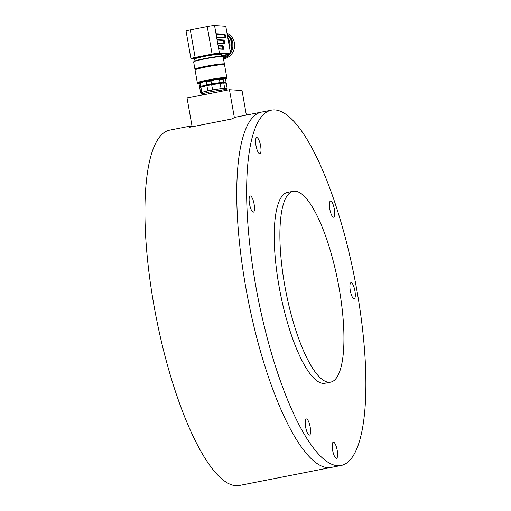 <?xml version="1.0" encoding="UTF-8"?>
<svg xmlns="http://www.w3.org/2000/svg" width="511" height="511" viewBox="0 0 511 511"><rect width="100%" height="100%" fill="white"/><g stroke="black" fill="none" stroke-linecap="round" stroke-linejoin="round"><path stroke-width="0.77" d="M341.176 465.464A181.047 49.292 -101.1 0 1 255.519 284.595A181.047 49.292 -101.1 0 1 271.354 110.165A181.047 49.292 -101.1 0 1 354.634 278.31A181.047 49.292 -101.1 0 1 341.176 465.464L239.461 485.45A181.047 49.292 -101.1 0 1 153.805 304.582A181.047 49.292 -101.1 0 1 169.639 130.152L191.957 125.763M271.354 110.165L261.466 112.107A181.047 49.292 -101.1 0 0 245.631 286.537A181.047 49.292 -101.1 0 0 331.288 467.405A181.047 49.292 -101.1 0 1 245.631 286.537A181.047 49.292 -101.1 0 1 261.466 112.107L236.88 116.936A181.047 49.292 78.9 0 0 231.968 118.935L189.3 127.322A181.047 49.292 -101.1 0 1 191.989 125.962M334.379 209.286A8.227 2.242 78.9 0 0 330.489 201.066A8.227 2.242 78.9 0 0 329.876 209.574A8.227 2.242 78.9 0 0 333.657 217.213A8.227 2.242 78.9 0 0 334.379 209.286M354.909 290.9A8.227 2.242 78.9 0 0 351.019 282.679A8.227 2.242 78.9 0 0 350.405 291.187A8.227 2.242 78.9 0 0 354.187 298.826A8.227 2.242 78.9 0 0 354.909 290.9M254.12 204.196A8.227 2.242 78.9 0 0 250.224 195.975A8.227 2.242 78.9 0 0 249.611 204.477A8.227 2.242 78.9 0 0 253.399 212.122A8.227 2.242 78.9 0 0 254.12 204.196M260.597 145.814A8.227 2.242 78.9 0 0 256.701 137.593A8.227 2.242 78.9 0 0 256.088 146.101A8.227 2.242 78.9 0 0 259.875 153.741A8.227 2.242 78.9 0 0 260.597 145.814M337.215 450.395A8.227 2.242 78.9 0 0 333.319 442.175A8.227 2.242 78.9 0 0 332.706 450.683A8.227 2.242 78.9 0 0 336.493 458.329A8.227 2.242 78.9 0 0 337.215 450.395M310.203 427.164A8.227 2.242 78.9 0 0 306.313 418.943A8.227 2.242 78.9 0 0 305.699 427.452A8.227 2.242 78.9 0 0 309.487 435.091A8.227 2.242 78.9 0 0 310.203 427.164M330.668 382.132L325.015 383.244A97.256 26.483 -101.1 0 1 279.006 286.083A97.256 26.483 -101.1 0 1 287.508 192.379L293.161 191.274A97.256 26.483 -101.1 0 1 337.899 281.593A97.256 26.483 -101.1 0 1 330.668 382.132A97.256 26.483 -101.1 0 1 284.659 284.972A97.256 26.483 -101.1 0 1 293.161 191.274M192.136 126.766L187.064 98.035L229.445 89.706L234.383 117.683M229.445 89.706L242.029 90.504L246.359 115.077M223.103 79.262A13.465 0.926 170 0 0 219.487 79.652L215.118 79.588L211.011 81A13.465 0.926 170 0 0 206.24 81.932L203.11 81.952L200.242 83.434A13.465 0.926 170 0 0 199.092 83.97L199.699 83.108A12.718 0.875 -10 0 1 203.11 81.952A12.718 0.875 -10 0 1 215.118 79.588A12.718 0.875 -10 0 1 224.208 78.605A12.718 0.875 -10 0 1 224.687 78.7L225.006 78.93L224.208 78.605L223.103 79.262L223.62 82.201L226.098 82.36A13.465 0.926 -10 0 1 224.942 82.903L224.367 83.05M225.006 78.93L225.581 79.422L226.098 82.36M219.487 79.652L220.005 82.59A13.465 0.926 -10 0 1 223.62 82.201M211.011 81L211.528 83.938L220.005 82.59M206.24 81.932L206.757 84.877A13.465 0.926 -10 0 1 211.528 83.938M200.242 83.434L200.759 86.378L206.757 84.877M199.092 83.97A13.465 0.926 170 0 0 199.086 83.983L199.603 86.921A13.465 0.926 -10 0 1 200.759 86.378M201.475 87.042L199.603 86.921M222.834 83.095L222.796 82.884A10.099 0.696 170 0 0 222.387 82.769A10.099 0.696 170 0 0 211.362 84.206A10.099 0.696 170 0 0 202.905 86.397L202.95 86.672M201.628 92.938L200.651 92.874L199.744 87.732A13.465 0.926 -10 0 1 200.906 87.183L206.904 85.682A13.465 0.926 -10 0 1 211.669 84.743L220.152 83.402A13.465 0.926 -10 0 1 223.761 83.012L226.239 83.172L227.146 88.314A13.465 0.926 -10 0 1 226.264 88.767M223.761 83.012L224.668 88.154L227.146 88.314M220.152 83.402L221.059 88.55A13.465 0.926 -10 0 1 224.668 88.154M211.669 84.743L212.576 89.891L221.059 88.55M206.904 85.682L207.811 90.83A13.465 0.926 -10 0 1 212.576 89.891M200.906 87.183L201.813 92.331L207.811 90.83M200.651 92.874A13.465 0.926 -10 0 1 201.813 92.331M226.43 89.719L226.207 88.422A12.494 0.862 170 0 0 225.696 88.275A12.494 0.862 170 0 0 212.059 90.057A12.494 0.862 170 0 0 201.596 92.766L201.794 93.896M227.465 90.096L224.929 89.623A13.465 0.926 170 0 0 221.314 90.019L212.838 91.36A13.465 0.926 170 0 0 208.066 92.299L202.069 93.8A13.465 0.926 170 0 0 200.912 94.343L201.079 95.282M202.292 95.046L202.069 93.8M208.341 93.852L208.066 92.299M213.113 92.919L212.838 91.36M221.538 91.258L221.314 90.019M225.089 90.562L224.929 89.623M194.48 58.874L191.165 58.663A5.985 0.409 -10 0 1 190.922 58.593L186.061 31.03A5.985 0.409 -10 0 1 190.277 29.887L207.23 26.553A5.985 0.409 -10 0 1 214.563 25.55L225.779 26.259L230.64 53.827L221.41 55.635M221.212 54.511A13.618 0.939 170 0 0 221.333 54.345L221.218 53.687A13.618 0.939 170 0 0 220.663 53.521A13.618 0.939 170 0 0 205.799 55.463A13.618 0.939 170 0 0 194.397 58.414L194.519 59.078A13.618 0.939 170 0 0 194.691 59.187M190.922 58.593A5.985 0.409 -10 0 1 195.138 57.449L212.091 54.115A5.985 0.409 -10 0 1 219.417 53.112L230.64 53.827M221.333 54.345A13.618 0.939 170 0 0 220.784 54.185A13.618 0.939 170 0 0 205.914 56.121A13.618 0.939 170 0 0 194.519 59.078M194.998 60.943L194.665 59.046A13.465 0.926 -10 0 1 205.939 56.127A13.465 0.926 -10 0 1 220.637 54.211A13.465 0.926 -10 0 1 221.186 54.37L221.525 56.267M222.949 56.568L222.157 56.338A14.212 0.977 170 0 0 208.143 57.954A14.212 0.977 170 0 0 194.429 61.231L193.758 61.716A14.96 1.028 -10 0 1 207.185 58.452A14.96 1.028 -10 0 1 222.509 56.504A14.96 1.028 -10 0 1 222.949 56.568A14.96 1.028 -10 0 1 223.115 56.683L224.412 64.035A14.96 1.028 -10 0 1 224.297 64.201L223.875 64.507M195.604 69.496L195.106 69.349A14.96 1.028 -10 0 1 194.94 69.234L193.643 61.882A14.96 1.028 -10 0 1 193.758 61.716M194.94 69.234A14.96 1.028 -10 0 1 207.466 65.989A14.96 1.028 -10 0 1 223.805 63.856A14.96 1.028 -10 0 1 224.412 64.035M195.183 69.803L195.854 69.311A14.212 0.977 -10 0 1 208.603 66.213A14.212 0.977 -10 0 1 223.16 64.36A14.212 0.977 -10 0 1 223.582 64.424L224.374 64.654A14.96 1.028 170 0 0 209.625 66.353A14.96 1.028 170 0 0 195.183 69.803A14.96 1.028 170 0 0 195.068 69.969L197.335 82.827A14.96 1.028 -10 0 1 211.893 79.218A14.96 1.028 -10 0 1 226.807 77.634A14.96 1.028 -10 0 1 226.807 77.672L226.565 78.47A14.589 1.003 170 0 0 212.027 79.978A14.589 1.003 170 0 0 197.853 83.529A14.589 1.003 170 0 0 198.428 83.67A14.589 1.003 170 0 0 199.296 83.676M226.807 77.634L224.54 64.769A14.96 1.028 170 0 0 224.374 64.654M214.563 25.55L219.417 53.112M197.853 83.529L197.355 82.865A14.96 1.028 -10 0 1 197.335 82.827M223.754 43.275A1.495 0.409 78.9 0 0 223.709 41.647A1.495 0.409 78.9 0 0 223.09 40.446L217.118 40.069M222.694 49.024A1.495 0.409 78.9 0 0 222.649 47.395A1.495 0.409 78.9 0 0 222.03 46.194L218.159 45.952M224.814 37.533A1.495 0.409 78.9 0 0 224.77 35.898A1.495 0.409 78.9 0 0 224.15 34.703L216.083 34.186M225.242 79.109A14.589 1.003 170 0 0 226.565 78.47M223.052 55.316A11.97 11.491 93.6 0 1 221.506 56.165M229.184 45.581A12.718 12.207 -86.4 0 0 228.992 42.822A12.718 12.207 -86.4 0 0 228.232 40.177M222.572 56.459A12.718 12.207 -86.4 0 0 224.706 54.99M227.765 37.546A13.465 12.922 93.6 0 1 229.803 42.694A13.465 12.922 93.6 0 1 229.656 48.27M226.194 54.696A13.465 12.922 93.6 0 1 223.179 57.034M227.35 35.182A13.465 12.922 93.6 0 1 230.225 51.47M228.36 54.275A13.465 12.922 93.6 0 1 223.326 57.871M227.778 35.598A12.718 12.207 93.6 0 1 230.314 51.988M228.647 54.217A12.718 12.207 93.6 0 1 226.482 56.057M227.159 34.109A13.465 12.922 93.6 0 1 230.525 53.176M229.944 53.962A13.465 12.922 93.6 0 1 223.409 58.356M226.999 33.17A13.465 12.922 93.6 0 1 234.498 47.312A13.465 12.922 93.6 0 1 223.486 58.81M190.277 29.887L195.138 57.449M207.23 26.553L212.091 54.115M218.069 45.466L222.687 45.76A1.795 0.492 -101.1 0 1 223.499 47.555A1.795 0.492 -101.1 0 1 223.307 49.292L218.695 48.999M216 33.707L224.802 34.269A1.795 0.492 -101.1 0 1 225.619 36.064A1.795 0.492 -101.1 0 1 225.428 37.795L216.619 37.239M217.034 39.59L223.748 40.018A1.795 0.492 -101.1 0 1 224.559 41.813A1.795 0.492 -101.1 0 1 224.367 43.544L217.654 43.116M223.09 40.446L217.098 39.96M224.08 43.301A1.495 0.409 78.9 0 0 224.176 41.781A1.495 0.409 78.9 0 0 223.511 40.363L223.748 40.018M222.03 46.194L218.14 45.837M223.02 49.043A1.495 0.409 78.9 0 0 223.115 47.523A1.495 0.409 78.9 0 0 222.451 46.111L222.687 45.76M224.15 34.703L216.064 34.077M225.14 37.552A1.495 0.409 78.9 0 0 225.236 36.032A1.495 0.409 78.9 0 0 224.572 34.614L224.802 34.269M222.975 49.05L223.307 49.292M225.428 37.795L225.095 37.559M224.367 43.544L224.035 43.307M218.651 48.769L223.045 49.05M216.581 37.009L225.166 37.552M217.616 42.886L224.105 43.301"/></g></svg>
